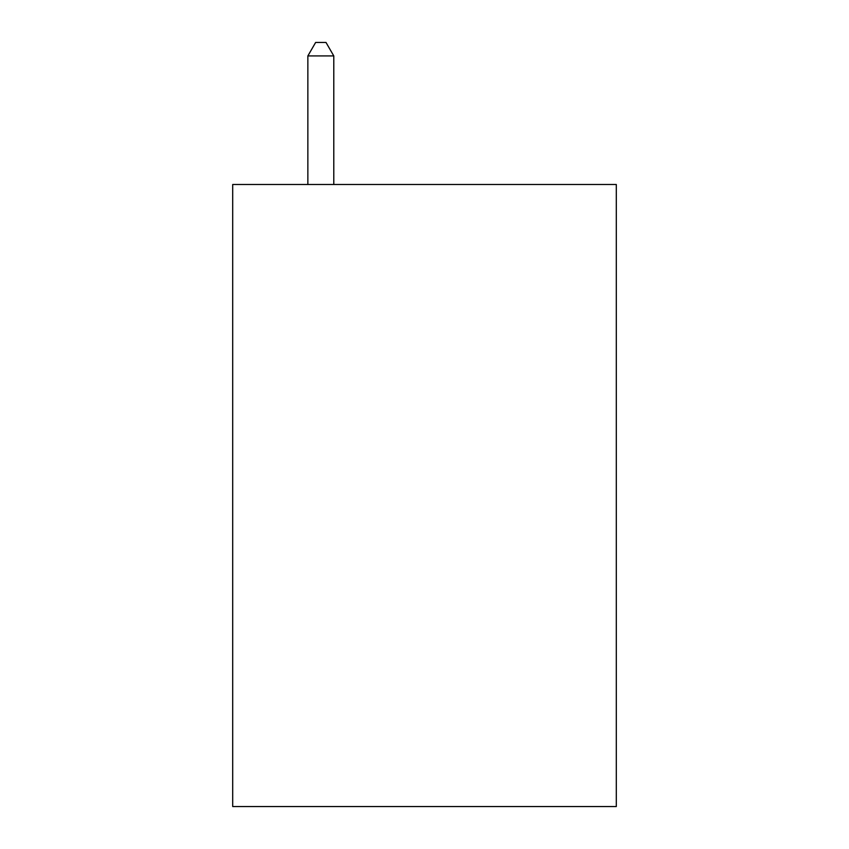 <?xml version="1.0" encoding="UTF-8"?>
<svg xmlns="http://www.w3.org/2000/svg" width="849" height="849" viewBox="0 0 849 849"><rect width="100%" height="100%" fill="white"/><g stroke="black" fill="none" stroke-linecap="round" stroke-linejoin="round"><path stroke-width="1.27" d="M616.3 184.488L616.3 806.55L232.7 806.55L232.7 184.488L616.3 184.488M333.784 184.488L333.784 55.928L307.858 55.928L307.858 184.488M307.858 55.928L315.637 42.45L326.005 42.45L333.784 55.928"/></g></svg>

